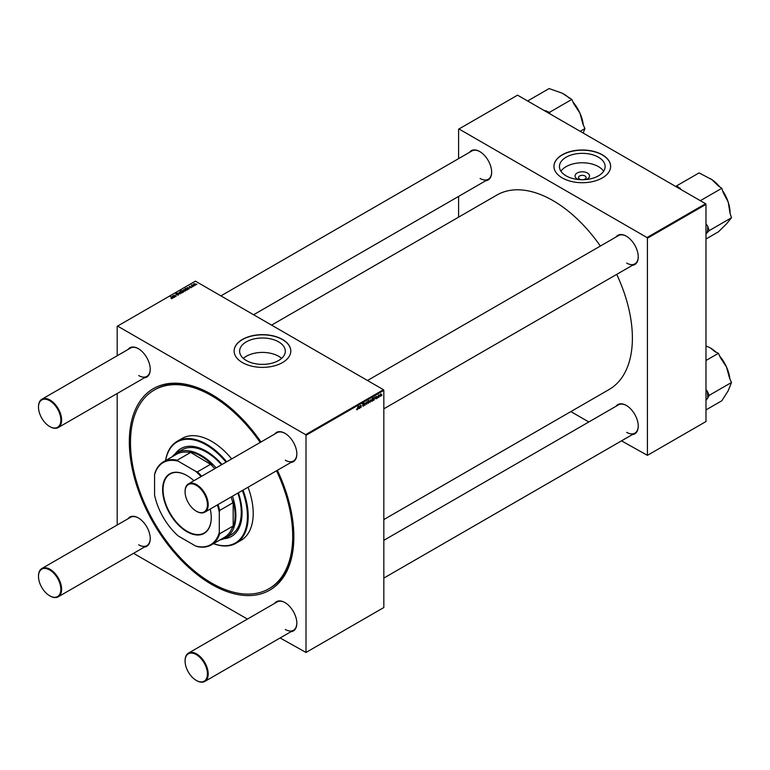 <?xml version="1.0" encoding="UTF-8"?>
<svg xmlns="http://www.w3.org/2000/svg" width="770" height="770" viewBox="0 0 770 770"><rect width="100%" height="100%" fill="white"/><g stroke="black" fill="none" stroke-linecap="round" stroke-linejoin="round"><path stroke-width="1.16" d="M578.549 179.545A7.238 4.177 180 0 1 577.173 178.919A7.238 4.177 180 0 1 577.173 173.009A7.238 4.177 180 0 1 587.404 173.009A7.238 4.177 180 0 1 586.028 179.545M582.977 179.718A3.812 2.204 0 0 0 586.105 177.552A3.812 2.204 0 0 0 584.988 175.993A3.812 2.204 0 0 0 580.83 175.512A3.812 2.204 0 0 0 578.472 177.552A3.812 2.204 0 0 0 579.589 179.102A3.812 2.204 0 0 0 581.6 179.718M598.444 157.205A22.84 13.186 0 0 0 573.544 154.347A22.84 13.186 0 0 0 559.443 166.532A22.84 13.186 0 0 0 566.133 175.858A22.84 13.186 0 0 0 591.033 178.717A22.84 13.186 0 0 0 605.133 166.532A22.84 13.186 0 0 0 598.444 157.205M603.622 171.248A22.84 13.186 0 0 0 598.444 166.638A22.84 13.186 0 0 0 560.955 171.248M602.323 154.789A28.336 16.363 0 0 0 571.446 151.238A28.336 16.363 0 0 0 553.948 166.359A28.336 16.363 0 0 0 562.254 177.918A28.336 16.363 0 0 0 593.131 181.47A28.336 16.363 0 0 0 610.629 166.359A28.336 16.363 0 0 0 602.323 154.789M610.629 166.445A28.336 16.363 0 0 0 602.323 154.963A28.336 16.363 0 0 0 571.513 151.401A28.336 16.363 0 0 0 553.948 166.445M281.589 358.397A22.84 13.186 0 0 0 278.615 356.279A22.84 13.186 0 0 0 243.33 358.397M246.304 360.514A22.84 13.186 180 0 1 239.614 351.187A22.84 13.186 180 0 1 253.715 339.002A22.84 13.186 180 0 1 278.615 341.861A22.84 13.186 180 0 1 285.304 351.187A22.84 13.186 180 0 1 271.204 363.373A22.84 13.186 180 0 1 246.304 360.514M282.494 339.435A28.336 16.363 0 0 0 251.617 335.893A28.336 16.363 0 0 0 234.119 351.005A28.336 16.363 0 0 0 242.425 362.574A28.336 16.363 0 0 0 273.302 366.125A28.336 16.363 0 0 0 290.8 351.005A28.336 16.363 0 0 0 282.494 339.435M290.8 351.091A28.336 16.363 0 0 0 282.494 339.618A28.336 16.363 0 0 0 251.684 336.057A28.336 16.363 0 0 0 234.119 351.091M615.99 237.025A16.892 9.75 60 0 1 626.299 236.169L626.299 236.169A16.892 9.75 60 0 1 638.243 256.853A16.892 9.75 60 0 1 632.343 265.342M626.491 236.284A16.353 9.442 -120 0 0 618.503 235.582L367.492 380.505M469.411 152.402A16.892 9.75 60 0 1 479.71 151.536L479.71 151.536A16.892 9.75 60 0 1 491.655 172.23A16.892 9.75 60 0 1 485.755 180.719M479.903 151.651A16.353 9.442 -120 0 0 471.923 150.949L220.913 295.873M615.99 406.291A16.892 9.75 60 0 1 626.299 405.424L626.299 405.424A16.892 9.75 60 0 1 638.243 426.118A16.892 9.75 60 0 1 632.343 434.607M626.491 405.54A16.353 9.442 -120 0 0 618.503 404.837L383.835 540.319M128.003 349.513A16.892 9.75 60 0 1 138.302 348.646L138.302 348.646A16.892 9.75 60 0 1 150.246 369.34A16.892 9.75 60 0 1 144.346 377.829M138.494 348.762A16.353 9.442 -120 0 0 130.515 348.059L41.888 399.226A16.353 9.442 60 0 1 50.06 400.044A16.353 9.442 60 0 1 60.743 414.443A16.353 9.442 60 0 1 58.231 427.543A16.353 9.442 60 0 1 50.06 426.734L49.675 426.513A15.804 9.125 -120 0 0 60.849 420.064A15.804 9.125 -120 0 0 49.675 400.708A15.804 9.125 -120 0 0 38.5 407.157A15.804 9.125 -120 0 0 49.675 426.513L50.06 426.734M274.582 434.145A16.892 9.75 60 0 1 284.881 433.279L284.881 433.279A16.892 9.75 60 0 1 296.835 453.963A16.892 9.75 60 0 1 290.935 462.462M285.083 433.394A16.353 9.442 -120 0 0 277.094 432.692L188.467 483.858A16.353 9.442 60 0 1 196.639 484.667A16.353 9.442 60 0 1 207.323 499.075A16.353 9.442 60 0 1 204.82 512.175A16.353 9.442 60 0 1 196.639 511.367L196.254 511.145A15.804 9.125 -120 0 0 207.428 504.687A15.804 9.125 -120 0 0 196.254 485.331A15.804 9.125 -120 0 0 185.079 491.789A15.804 9.125 -120 0 0 196.254 511.145L196.639 511.367M274.582 603.401A16.892 9.75 60 0 1 284.881 602.535L284.881 602.535A16.892 9.75 60 0 1 296.835 623.228A16.892 9.75 60 0 1 290.935 631.718M285.083 602.65A16.353 9.442 -120 0 0 277.094 601.947L188.467 653.114A16.353 9.442 60 0 1 196.639 653.932A16.353 9.442 60 0 1 207.323 668.331A16.353 9.442 60 0 1 204.82 681.431A16.353 9.442 60 0 1 196.639 680.622L196.254 680.401A15.804 9.125 -120 0 0 207.428 673.952A15.804 9.125 -120 0 0 196.254 654.596A15.804 9.125 -120 0 0 185.079 661.045A15.804 9.125 -120 0 0 196.254 680.401L196.639 680.622M128.003 518.768A16.892 9.75 60 0 1 138.302 517.912L138.302 517.912A16.892 9.75 60 0 1 150.246 538.596A16.892 9.75 60 0 1 144.346 547.085M138.494 518.018A16.353 9.442 -120 0 0 130.515 517.325L41.888 568.491A16.353 9.442 60 0 1 50.06 569.3A16.353 9.442 60 0 1 60.743 583.708A16.353 9.442 60 0 1 58.231 596.808A16.353 9.442 60 0 1 50.06 595.999L49.675 595.778A15.804 9.125 -120 0 0 60.849 589.319A15.804 9.125 -120 0 0 49.675 569.964A15.804 9.125 -120 0 0 38.5 576.422A15.804 9.125 -120 0 0 49.675 595.778L50.06 595.999M277.364 470.287A116.347 67.173 60 0 1 293.861 536.882A116.347 67.173 60 0 1 211.596 584.382A116.347 67.173 60 0 1 129.322 441.884A116.347 67.173 60 0 1 211.596 394.384L211.596 394.384A116.347 67.173 60 0 1 211.596 394.394A116.347 67.173 60 0 1 261.02 441.97M212.173 394.731A114.711 66.23 -120 0 0 155.396 389.379L154.241 390.043A114.711 66.23 -120 0 0 136.656 481.962A114.711 66.23 -120 0 0 211.596 583.044A114.711 66.23 -120 0 0 268.951 588.732A114.711 66.23 -120 0 0 276.536 470.768M383.835 519.567L609.137 389.495A112.256 64.815 -120 0 0 616.712 274.37M600.359 246.053A112.256 64.815 -120 0 0 553.004 200.614A112.256 64.815 -120 0 0 496.871 195.051L271.579 325.123M383.45 389.716L383.835 390.38L305.998 435.32L305.613 434.655L383.45 389.716L195.407 281.146L117.184 326.316L117.184 355.759M117.184 393.508L117.184 525.015M305.998 435.32L305.998 652.46L280.116 637.964M247.42 619.08L133.537 553.332M376.174 398.86L375.5 398.436L376.549 398.003L375.75 397.397L376.338 396.415L376.973 396.733L376.058 397.358L376.838 397.82L376.174 398.86L375.5 398.475L376.174 398.86M374.932 396.935L376.453 397.82M376.338 396.415L376.973 396.733L376.376 396.396M376.694 396.935L376.116 396.589M375.77 397.195L376.289 397.426M374.355 399.861L372.978 400.044L374.201 398.533L373.883 398.109L373.152 398.937L373.912 397.811L374.528 398.052L373.95 399.63M372.978 400.121L373.479 400.41L372.978 400.044M374.239 398.244L373.671 397.984M370.755 400.198L370.216 402.296L369.552 401.776L370.437 399.822L371.092 400.39L370.437 399.822M356.587 409.525L357.136 409.842L356.606 409.178L357.155 409.467L358.127 406.117L357.8 408.591L357.136 409.842L356.587 409.476M356.664 409.139L357.155 409.467M367.858 402.96L368.214 400.294L368.339 401.314L368.801 400.766L369.34 401.372L368.541 403.259L367.868 402.874M366.135 402.344L364.903 405.318L364.633 403.211L365.115 404.847L366.135 402.344M362.834 404.038L364.22 404.837L363.373 406.242L362.545 405.675L363.392 405.867L363.94 405.03L362.824 404.192L363.575 402.931L364.364 403.384L363.103 404.009L364.22 404.837L363.69 404.279M362.545 405.761L363.392 405.867M363.873 404.799L362.834 404.356M362.93 404.577L363.815 404.77L362.304 403.894M364.085 403.567L363.296 403.143M381.939 395.039L381.602 395.684L381.939 395.039M383.835 390.38L383.835 607.52L305.998 652.46M367.319 402.181L366.78 404.279L366.116 403.759L367.001 401.805L367.656 402.373L367.001 401.805M359.571 408.398L358.194 408.581L359.417 407.07L359.109 406.647L358.377 407.474L359.128 406.348L359.744 406.589L359.167 408.167M359.455 406.781L358.887 406.522M359.128 406.348L359.744 406.589L359.244 406.291M360.283 406.935L359.84 408.244L360.177 405.79L360.986 405.28L361.14 407.494L360.899 405.607L360.042 406.801M372.497 400.939L371.785 401.391L371.265 400.766L372.95 397.561L372.257 400.804M381.083 394.23L380.553 396.329L379.88 395.809L380.765 393.855L381.419 394.423L380.765 393.855M379.35 396.531L379.004 397.176L379.35 396.531M378.349 396.656L377.926 397.801L378.253 395.347L379.11 394.894L378.099 396.512M377.464 397.628L377.117 398.273L377.464 397.628M192.433 286.873L191.826 286.777L192.433 286.873M194.319 285.786L193.713 285.689L194.319 285.786M189.911 287.605L191.076 287.066L189.343 286.998L189.381 286.334L191.335 286.892L191.249 287.595L189.911 287.605M191.008 287.711L191.076 287.066M189.343 286.998L189.381 286.334L189.381 287.008M189.613 286.478L189.584 287.085M191.335 287.537L191.335 286.892L191.249 287.595M187.245 289.867L185.541 289.972L185.079 288.817L185.849 288.75L185.002 288.047L187.245 289.867M178.428 294.458L178.428 294.997L176.705 294.939L178.149 294.794L178.245 294.217L175.839 294.121L175.878 293.274L177.456 293.274L176.109 293.947L178.505 294.044L178.505 294.958M178.149 295.122L178.245 294.217M175.839 294.121L175.878 293.274L175.878 294.14M176.186 293.457L176.109 294.236M181.855 293.024L180.401 292.956L180.045 291.724L181.518 291.82L181.855 293.024L182.153 292.59M179.728 292.148L180.045 291.724L180.045 292.696M175.165 296.845L173.25 295.68L174.915 295.228L176.186 296.257L174.184 295.382L175.165 296.845M173.808 296.132L174.03 295.536M174.184 295.382L174.405 296.623M171.065 298.567L171.777 297.894L170.468 296.44L172.21 298.587L171.084 298.221M171.912 298.712L171.777 297.894M172.114 298.635L172.114 297.769L172.21 298.587M305.613 434.655L117.569 326.085M174.318 297.326L172.701 297.653L173.038 296.383L172.008 297.047L172.172 296.267L173.298 296.209L174.318 297.028M172.393 296.421L172.326 296.902M183.048 292.292L180.555 290.617L183.173 290.829L183.616 292.003L183.048 292.292M180.286 293.89L177.716 293.11L179.853 293.784L179.218 292.234L180.286 293.89M185.291 291.041L183.838 290.973L183.472 289.741L184.954 289.838L185.291 291.041L185.58 290.608M183.164 290.165L183.472 290.714M189.102 288.798L187.485 289.116L187.822 287.855L186.792 288.509L186.956 287.73L188.082 287.672L189.102 288.5M187.485 289.116L187.611 288.327L187.611 289.173M187.177 287.884L187.11 288.375M186.792 288.509L186.956 287.73L186.956 288.442M195.619 285.073L194.175 285.006L193.809 283.774L195.282 283.87L195.619 285.073L195.917 284.64M193.501 284.197L193.809 284.746M193.241 286.401L191.326 285.247L192.221 284.775L193.241 286.401M191.951 285.352L191.961 284.842L191.951 285.352M192.221 284.775L192.606 286.276M196.918 284.284L196.312 284.188L196.918 284.284M705.599 203.732L705.984 204.397L647.416 238.209L647.021 237.545L705.599 203.732L517.556 95.162L458.593 129.196L458.593 158.649M458.593 196.398L458.593 217.159M647.416 238.209L647.416 455.349L621.525 440.854M588.829 421.97L570.859 411.594M647.416 455.349L705.984 421.536L705.984 204.397M647.021 237.545L458.978 128.975M626.684 263.09A16.353 9.442 -120 0 0 634.855 263.898A16.353 9.442 -120 0 0 638.243 256.631M480.095 178.457A16.353 9.442 -120 0 0 488.276 179.266A16.353 9.442 -120 0 0 491.655 171.999M626.684 432.345A16.353 9.442 -120 0 0 634.855 433.154A16.353 9.442 -120 0 0 638.243 425.887M268.951 588.732L270.106 588.059A114.711 66.23 -120 0 0 293.861 536.209M285.266 629.456A16.353 9.442 -120 0 0 293.447 630.264A16.353 9.442 -120 0 0 296.825 622.997M285.266 460.2A16.353 9.442 -120 0 0 293.447 461.009A16.353 9.442 -120 0 0 296.825 453.742M138.687 375.567A16.353 9.442 -120 0 0 146.858 376.376A16.353 9.442 -120 0 0 150.246 369.109M138.687 544.823A16.353 9.442 -120 0 0 146.858 545.641A16.353 9.442 -120 0 0 150.246 538.374M173.298 296.845L173.298 296.209M173.616 297.759L173.433 296.71L172.981 297.489L173.616 297.499L173.433 296.71M172.981 297.769L173.154 296.95M181.835 291.657L181.835 290.685M181.99 290.877L183.347 291.878L181.99 290.877L182.095 291.869M183.347 292.1L182.894 290.993M180.276 291.869L180.652 292.773L181.614 292.879L181.239 291.974L180.276 291.869L180.652 293.072M181.614 293.12L181.239 291.974M179.218 292.869L179.218 292.234M183.712 289.886L184.088 290.791L185.041 290.896L184.665 289.992L183.712 289.886L184.088 291.089M185.041 291.147L184.665 289.992M185.339 288.942L185.84 289.818L186.783 289.616L185.339 288.942L185.763 290.088M186.696 290.203L186.783 289.616M188.082 288.307L188.082 287.672M188.4 289.222L188.217 288.172L187.765 288.952L188.4 288.962L188.217 288.172M187.765 289.231L187.938 288.423M194.04 283.918L194.425 284.823L195.378 284.929L195.002 284.034L194.04 283.918L194.425 285.121M195.378 285.179L195.002 284.034M363.527 402.96L364.364 403.451M367.377 402.537L366.992 402.094L366.78 403.99L367.377 402.537L366.78 401.969M366.135 403.413L366.78 403.99M368.233 402.046L368.522 402.989L368.705 401.103L368.002 401.901M368.541 401.006L369.061 401.536M367.925 402.45L368.522 402.989M358.781 408.61L359.369 407.378L358.474 408.418M370.813 400.554L370.418 400.111L370.216 402.007L370.813 400.554L370.206 399.986M369.571 401.43L370.216 402.007M372.391 399.563L371.65 401.045L372.391 399.563L371.852 399.053M373.565 400.073L374.153 398.85L373.565 400.073L373.017 399.745M375.77 397.204L376.838 397.82M381.14 394.587L380.755 394.144L380.159 395.616L380.553 396.05L381.14 394.587L380.544 394.019M379.899 395.462L380.553 396.05M222.01 464.493A50.676 29.26 -120 0 0 206.196 451.124A50.676 29.26 -120 0 0 180.863 448.612A50.676 29.26 -120 0 0 175.156 453.905M181.056 448.496A50.676 29.26 -120 0 0 175.608 453.588M213.588 543.61A58.308 33.668 -120 0 0 242.358 490.5M226.014 462.183A58.308 33.668 -120 0 0 206.196 444.887A58.308 33.668 -120 0 0 165.637 460.547M165.55 460.595A58.857 33.976 60 0 1 177.158 441.306A58.857 33.976 60 0 1 206.581 444.223A58.857 33.976 60 0 1 226.678 461.798M243.031 490.115A58.857 33.976 60 0 1 236.015 543.245A58.857 33.976 60 0 1 213.502 543.659M236.015 543.245L241.02 540.357A58.857 33.976 -120 0 0 248.036 487.217M231.693 458.91A58.857 33.976 -120 0 0 211.596 441.335A58.857 33.976 -120 0 0 182.163 438.419L177.158 441.306M260.193 442.452A114.711 66.23 -120 0 0 211.596 395.722A114.711 66.23 -120 0 0 154.241 390.043M172.076 456.831A49.049 28.317 60 0 1 176.667 452.914L182.066 449.805A49.049 28.317 60 0 1 206.581 452.231A49.049 28.317 60 0 1 221.529 464.772M237.882 493.089A49.049 28.317 60 0 1 231.106 534.755L225.716 537.864A49.049 28.317 60 0 1 220.028 539.895M224.099 538.682A50.676 29.26 -120 0 0 231.539 536.392A50.676 29.26 -120 0 0 238.363 492.81M224.609 538.451A50.676 29.26 -120 0 0 231.731 536.276M705.984 233.839L709.151 230.653L731.5 217.746L726.505 223.887L718.429 231.809L705.984 238.998M709.151 230.653L707.688 226.188L705.984 223.685M700.334 200.691L721.827 188.284L723.29 192.75L728.208 202.125L730.037 213.29L731.5 217.746M681.45 189.786L676.734 185.791L699.083 172.894L712 179.699L718.381 185.955L721.827 188.284M676.734 185.791L675.964 186.619M719.777 186.898A27.961 16.141 -120 0 0 712 179.699A27.961 16.141 -120 0 0 710.296 178.63A27.961 16.141 -120 0 0 710.219 178.582L710.296 178.63M730.066 213.386L730.066 212.876A27.961 16.141 -120 0 0 728.208 202.125A27.961 16.141 -120 0 0 722.635 190.748M680.179 188.121A30.136 17.402 -120 0 0 677.985 187.784M707.168 232.781A30.136 17.402 -120 0 0 707.688 226.188M580.185 131.323L584.921 128.59L583.159 133.037M550.271 114.047L549.501 112.333L571.85 99.426L573.823 103.844L579.925 113.123L582.938 124.172L584.921 128.59M549.501 112.333L543.505 110.148M527.614 100.976L549.106 88.569L562.013 93.112L571.85 99.426M583.294 124.961A27.961 16.141 -120 0 0 579.925 113.123A27.961 16.141 -120 0 0 573.034 102.083M569.425 98.271A27.961 16.141 -120 0 0 563.717 94.007A27.961 16.141 -120 0 0 563.678 93.978M548.25 112.882A30.136 17.402 -120 0 0 546.055 110.688M705.984 400.4L707.688 398.148A30.136 17.402 -120 0 0 707.64 394.654A30.136 17.402 -120 0 0 707.168 390.967L705.984 389.572M705.984 409.919L721.827 400.766L728.208 390.727L731.5 382.478L709.151 395.376L707.168 390.967M707.688 398.148L709.151 395.376M705.984 360.504L718.429 353.315L720.412 357.732L726.505 367.011L729.517 378.06L731.5 382.478M705.984 345.913L710.229 347.847L714.984 351.678L718.429 353.315M729.873 378.85A27.961 16.141 -120 0 0 726.505 367.011A27.961 16.141 -120 0 0 719.613 355.971M716.004 352.159A27.961 16.141 -120 0 0 710.296 347.896A27.961 16.141 -120 0 0 710.258 347.867M185.089 491.568A16.353 9.442 60 0 1 185.079 491.347A16.353 9.442 60 0 1 188.467 483.858M185.089 660.824A16.353 9.442 60 0 1 185.079 660.602A16.353 9.442 60 0 1 188.467 653.114M38.5 406.935A16.353 9.442 60 0 1 38.5 406.714A16.353 9.442 60 0 1 41.888 399.226M38.5 576.201A16.353 9.442 60 0 1 38.5 575.97A16.353 9.442 60 0 1 41.888 568.491M210.229 509.047A34.39 19.856 60 0 1 211.249 517.661A34.39 19.856 60 0 1 186.937 531.704A34.39 19.856 60 0 1 162.614 489.585A34.39 19.856 60 0 1 186.937 475.552A34.39 19.856 60 0 1 193.886 480.73M187.052 475.619A34.063 19.664 -120 0 0 170.131 473.993A34.063 19.664 -120 0 0 163.076 489.585A34.063 19.664 -120 0 0 177.947 523.86A34.063 19.664 -120 0 0 204.194 532.984A34.063 19.664 -120 0 0 211.249 517.527M232.482 496.198A49.049 28.317 60 0 1 235.87 515.419A49.049 28.317 60 0 1 225.716 537.864M214.782 468.661A47.952 27.691 -120 0 0 210.528 464.3L189.468 451.692L190.315 452.625L177.206 460.191L178.207 461.211A47.413 27.374 -120 0 0 154.568 474.859L154.568 495.014A47.413 27.374 -120 0 0 178.207 535.959L195.657 546.036A47.413 27.374 -120 0 0 219.296 532.388L219.691 533.764A47.952 27.691 60 0 1 211.298 544.929L224.397 537.373A47.952 27.691 -120 0 0 232.79 526.199L233.175 527.392A48.5 27.999 -120 0 0 235.1 515.419A48.5 27.999 -120 0 0 233.175 501.212L232.79 502.858A47.952 27.691 -120 0 0 231.135 496.977M212.135 464.782A48.5 27.999 -120 0 0 189.468 451.692M233.175 527.392L233.175 501.212M176.667 452.914A49.049 28.317 60 0 1 216.139 467.881M190.315 452.625A47.952 27.691 -120 0 0 176.446 454.31L163.336 461.875A47.952 27.691 60 0 1 177.206 460.191M154.568 474.859L154.953 473.04A47.952 27.691 60 0 1 163.336 461.875M211.298 544.929A47.952 27.691 60 0 1 197.428 546.613L195.657 546.036M232.79 502.858L219.691 510.423L219.296 512.233A47.413 27.374 -120 0 0 217.361 504.937M219.296 532.388L219.296 512.233M232.79 526.199L219.691 533.764M201.008 476.62A47.413 27.374 -120 0 0 195.657 471.288L178.207 461.211M195.657 471.288L197.428 471.866A47.952 27.691 60 0 1 201.682 476.226M210.528 464.3L197.428 471.866M218.035 504.543A47.952 27.691 60 0 1 219.691 510.423M173.991 297.47L173.991 296.787M188.775 288.933L188.775 288.25M174.001 295.67L174.001 296.286M181.864 291.089L181.864 291.676M180.103 292.138L180.103 292.744M183.53 290.155L183.53 290.762M185.214 289.145L185.214 289.751M193.867 284.188L193.867 284.794M192.115 285.227L192.115 285.882M634.855 263.898L383.835 408.822M293.447 461.009L204.82 512.175M204.82 681.431L293.447 630.264M383.835 578.077L634.855 433.154M58.231 427.543L146.858 376.376M253.609 314.747L488.276 179.266M146.858 545.641L58.231 596.808"/></g></svg>
